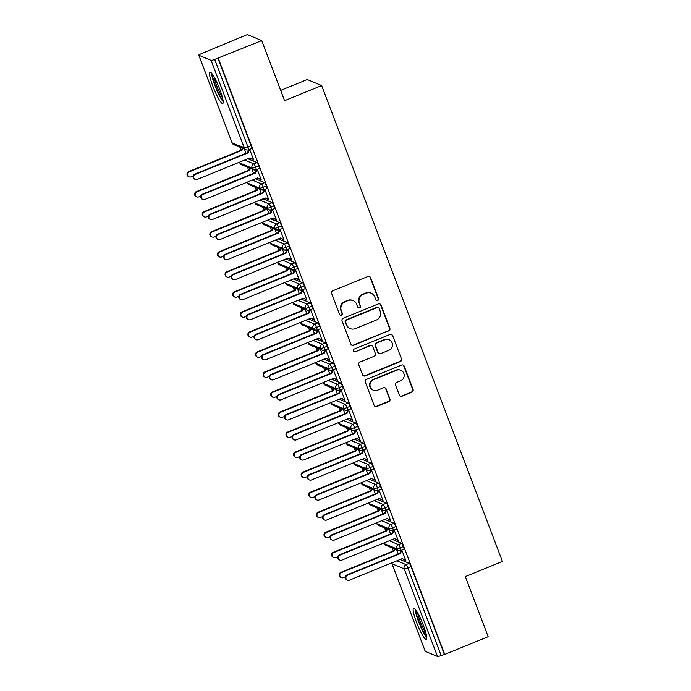 <?xml version="1.0" encoding="UTF-8"?>
<svg xmlns="http://www.w3.org/2000/svg" width="691" height="691" viewBox="0 0 691 691"><rect width="100%" height="100%" fill="white"/><g stroke="black" fill="none" stroke-linecap="round" stroke-linejoin="round"><path stroke-width="1.04" d="M377.701 300.473A1.494 1.451 112.7 0 0 378.538 298.547L370.601 277.644A2.125 2.082 112.7 0 0 367.906 276.478L332.863 290.773A2.125 2.082 112.7 0 0 331.671 293.528L339.609 314.431A1.494 1.451 112.7 0 0 341.492 315.251A1.494 1.451 112.7 0 0 342.33 313.317L341.302 310.613A6.815 6.651 112.7 0 1 345.146 301.777L348.065 300.585A6.815 6.651 112.7 0 1 356.686 304.334L357.713 307.046A1.494 1.451 112.7 0 0 359.596 307.866A1.494 1.451 112.7 0 0 360.434 305.932L359.406 303.228A6.815 6.651 112.7 0 1 363.25 294.392L366.17 293.2A6.815 6.651 112.7 0 1 374.79 296.949L375.818 299.652A1.494 1.451 112.7 0 0 377.701 300.473M376.388 300.36A1.494 1.451 112.7 0 0 378.107 298.357L370.169 277.462A2.125 2.082 112.7 0 0 369.253 276.4M340.179 315.139A1.494 1.451 112.7 0 0 341.898 313.135L341.302 310.613M358.284 307.754A1.494 1.451 112.7 0 0 360.002 305.75L359.406 303.228M416.561 622.418A16.912 2.643 67.8 0 1 413.581 608.175A16.912 2.643 67.8 0 1 423.367 625.26A16.912 2.643 67.8 0 1 426.356 639.503A16.912 2.643 67.8 0 1 416.561 622.418M212.958 86.427A16.912 2.643 67.8 0 1 209.969 72.184A16.912 2.643 67.8 0 1 219.764 89.269A16.912 2.643 67.8 0 1 222.752 103.512A16.912 2.643 67.8 0 1 212.958 86.427M399.346 395.053A2.125 2.082 112.7 0 0 402.041 396.228L411.871 392.22A2.125 2.082 112.7 0 0 413.071 389.456L404.261 366.247A2.125 2.082 112.7 0 0 401.566 365.073L366.524 379.376A2.125 2.082 112.7 0 0 365.323 382.132L374.142 405.341A2.125 2.082 112.7 0 0 376.837 406.515L388.713 401.67A2.125 2.082 112.7 0 0 389.905 398.906L386.139 388.973A2.125 2.082 112.7 0 0 383.445 387.806L377.554 390.208A5.692 5.554 112.7 0 1 369.979 384.939A5.692 5.554 112.7 0 1 373.555 379.687L396.625 370.272A5.692 5.554 112.7 0 1 404.2 375.541A5.692 5.554 112.7 0 1 400.625 380.793L396.781 382.365A2.125 2.082 112.7 0 0 395.58 385.12L399.346 395.053M198.835 55.237L232.116 142.847L244.338 147.96L211.057 60.35L198.835 55.237A3.256 0.492 -20.8 0 1 198.766 55.176A3.256 0.492 -20.8 0 1 201.159 53.751L247.326 34.55L261.725 40.579L214.685 59.409L247.965 147.019L251.135 145.723L217.855 58.113M261.725 40.579L284.562 100.687L321.652 85.554L502.417 561.438L465.328 576.562L488.166 636.679L444.736 654.394L218.296 58.294M388.636 331.049A2.125 2.082 112.7 0 0 389.836 328.294L381.026 305.085A2.125 2.082 112.7 0 0 378.331 303.91L343.289 318.205A2.125 2.082 112.7 0 0 342.088 320.97L350.907 344.178A2.125 2.082 112.7 0 0 353.602 345.345L388.204 330.868A2.125 2.082 112.7 0 0 389.404 328.104L380.586 304.904A2.125 2.082 112.7 0 0 379.679 303.833M392.643 335.662L401.454 358.871A2.125 2.082 112.7 0 1 400.253 361.635L365.219 375.93A2.125 2.082 112.7 0 1 362.525 374.755L358.75 364.831A2.125 2.082 112.7 0 1 359.951 362.067L374.159 356.271A2.125 2.082 112.7 0 0 375.36 353.507L372.855 346.917A2.125 2.082 112.7 0 0 370.16 345.742L355.373 351.779A1.494 1.451 112.7 0 1 353.386 350.406A1.494 1.451 112.7 0 1 354.328 349.024L389.949 334.496A2.125 2.082 112.7 0 1 392.643 335.662L401.454 358.871M321.652 85.554L307.245 79.525L280.65 90.383M211.057 60.35A3.256 0.492 -20.8 0 0 214.685 59.409M444.736 654.394L441.126 655.509A3.256 0.492 159.2 0 1 437.498 656.45L425.276 651.337A3.256 0.492 159.2 0 1 425.207 651.276A3.256 0.492 159.2 0 1 425.215 651.19M393.326 550.952L392.177 547.937M385.716 530.913L384.567 527.898M378.098 510.874L376.958 507.859M370.488 490.843L369.348 487.82M362.879 470.804L361.73 467.79M355.269 450.765L354.12 447.751M347.659 430.726L346.511 427.712M340.041 410.696L338.901 407.673M332.431 390.657L331.291 387.642M324.822 370.618L323.673 367.603M317.212 350.579L316.063 347.564M309.603 330.54L308.454 327.525M301.984 310.509L300.844 307.495M294.375 290.47L293.234 287.456M286.765 270.431L285.616 267.417M279.155 250.392L278.007 247.378M271.546 230.362L270.397 227.339M263.927 210.323L262.787 207.309M256.318 190.284L255.178 187.27M248.708 170.245L247.559 167.231M241.099 150.206L239.95 147.192M252.871 159.129L249.995 157.885L253.519 159.569M253.105 159.733L253.666 159.975L249.624 149.316M245.987 153.264L244.381 149.049M444.296 654.213L411.015 566.603L407.845 567.898L441.126 655.509M396.902 560.79L406.049 564.616L409.219 563.32L400.08 559.503M409.219 563.32A3.256 0.51 67.8 0 1 411.015 566.603M251.135 145.723A3.256 0.51 67.8 0 1 251.714 148.461A3.256 0.51 67.8 0 1 251.628 148.461M389.292 540.759L398.439 544.586L401.609 543.29A3.256 0.51 67.8 0 1 403.406 546.564A3.256 0.51 67.8 0 1 403.941 549.207A3.256 0.51 67.8 0 1 403.855 549.198M401.609 543.29L392.462 539.464M398.215 554.009L396.608 549.786M347.487 580.138L346.917 579.904A2.712 2.643 -67.3 0 1 347.012 574.895L347.582 575.137A2.712 2.643 112.7 0 0 347.487 580.138A2.712 2.643 112.7 0 0 349.482 580.138L402.24 558.622L405.893 560.712L401.817 550.071M381.682 520.72L390.821 524.547L394 523.251A3.256 0.51 67.8 0 1 395.796 526.533A3.256 0.51 67.8 0 1 396.332 529.168A3.256 0.51 67.8 0 1 396.245 529.159M394 523.251L384.852 519.425M390.596 533.97L388.998 529.755M339.877 560.099L339.307 559.865A2.712 2.643 -67.3 0 1 339.402 554.856L339.972 555.098A2.712 2.643 112.7 0 0 339.877 560.099A2.712 2.643 112.7 0 0 341.872 560.107L394.63 538.583L398.284 540.673L394.207 530.032M374.073 500.681L383.211 504.508L386.39 503.212A3.256 0.51 67.8 0 1 388.178 506.494A3.256 0.51 67.8 0 1 388.722 509.129A3.256 0.51 67.8 0 1 388.636 509.12M386.39 503.212L377.243 499.386M382.987 513.931L381.389 509.716M389.879 519.796L387.003 518.552L390.674 520.634L386.623 509.984M366.455 480.642L375.602 484.469L378.772 483.173A3.256 0.51 67.8 0 1 380.568 486.455A3.256 0.51 67.8 0 1 381.104 489.09A3.256 0.51 67.8 0 1 381.017 489.09M378.772 483.173L369.633 479.355M375.377 493.892L373.771 489.677M382.27 499.766L379.394 498.513L383.064 500.604L378.979 489.962M358.845 460.612L367.992 464.43L371.162 463.143A3.256 0.51 67.8 0 1 372.959 466.416A3.256 0.51 67.8 0 1 373.494 469.059A3.256 0.51 67.8 0 1 373.408 469.051M371.162 463.143L362.024 459.316M367.767 473.862L366.161 469.638M374.652 479.727L371.784 478.474L375.455 480.565L371.369 469.923M351.235 440.573L360.382 444.399L363.552 443.104A3.256 0.51 67.8 0 1 365.349 446.377A3.256 0.51 67.8 0 1 365.885 449.02A3.256 0.51 67.8 0 1 365.798 449.012M363.552 443.104L354.405 439.277M360.158 453.823L358.551 449.599M309.43 479.951L308.86 479.718A2.712 2.643 -67.3 0 1 308.955 474.708L309.525 474.95A2.712 2.643 112.7 0 0 309.43 479.951A2.712 2.643 112.7 0 0 311.425 479.96L364.183 458.435L367.837 460.526L363.794 449.876M343.626 420.534L352.764 424.36L355.943 423.065A3.256 0.51 67.8 0 1 357.739 426.347A3.256 0.51 67.8 0 1 358.275 428.981A3.256 0.51 67.8 0 1 358.188 428.973M355.943 423.065L346.796 419.238M352.54 433.784L350.942 429.569M359.432 439.649L356.556 438.396L360.227 440.487L356.185 429.837L354.664 433.387L354.103 433.145L355.399 430.156M336.016 400.495L345.155 404.321L348.333 403.026A3.256 0.51 67.8 0 1 350.121 406.308A3.256 0.51 67.8 0 1 350.665 408.942A3.256 0.51 67.8 0 1 350.579 408.942M348.333 403.026L339.186 399.199M344.93 413.745L343.332 409.53M351.823 419.618L348.946 418.366L352.617 420.456L348.566 409.798M328.398 380.465L337.545 384.282L340.715 382.987A3.256 0.51 67.8 0 1 342.511 386.269A3.256 0.51 67.8 0 1 343.047 388.912A3.256 0.51 67.8 0 1 342.961 388.903M340.715 382.987L331.576 379.169M337.32 393.706L335.714 389.491M344.213 399.579L341.337 398.327L345.008 400.417L340.957 389.759M320.788 360.426L329.935 364.252L333.105 362.956A3.256 0.51 67.8 0 1 334.902 366.23A3.256 0.51 67.8 0 1 335.437 368.873A3.256 0.51 67.8 0 1 335.351 368.864M333.105 362.956L323.967 359.13M329.711 373.676L328.104 369.452M278.983 399.804L278.421 399.571A2.712 2.643 -67.3 0 1 278.516 394.561L279.078 394.803A2.712 2.643 112.7 0 0 278.983 399.804A2.712 2.643 112.7 0 0 280.978 399.813L333.736 378.288L337.398 380.378L333.347 369.728M313.178 340.387L322.326 344.213L325.496 342.917A3.256 0.51 67.8 0 1 327.292 346.2A3.256 0.51 67.8 0 1 327.828 348.834A3.256 0.51 67.8 0 1 327.741 348.825M325.496 342.917L316.348 339.091M322.101 353.637L320.494 349.421M328.985 359.501L326.109 358.249L329.78 360.339L325.737 349.689L324.217 353.239L323.656 352.997L324.951 350.009M305.569 320.348L314.707 324.174L317.886 322.878A3.256 0.51 67.8 0 1 319.683 326.161A3.256 0.51 67.8 0 1 320.218 328.795A3.256 0.51 67.8 0 1 320.132 328.786M317.886 322.878L308.739 319.052M314.483 333.598L312.885 329.382M321.375 339.462L318.499 338.219L322.17 340.3L318.128 329.65M297.959 300.309L307.098 304.135L310.276 302.839A3.256 0.51 67.8 0 1 312.064 306.122A3.256 0.51 67.8 0 1 312.608 308.756A3.256 0.51 67.8 0 1 312.522 308.756M310.276 302.839L301.129 299.022M306.873 313.559L305.275 309.343M313.766 319.432L310.89 318.18L314.56 320.27L310.509 309.611M290.341 280.278L299.488 284.096L302.658 282.809A3.256 0.51 67.8 0 1 304.455 286.083A3.256 0.51 67.8 0 1 304.99 288.726A3.256 0.51 67.8 0 1 304.904 288.717M302.658 282.809L293.52 278.983M299.263 293.528L297.657 289.304M248.535 319.657L247.974 319.415A2.712 2.643 -67.3 0 1 248.069 314.414L248.63 314.647A2.712 2.643 112.7 0 0 248.535 319.657A2.712 2.643 112.7 0 0 250.539 319.657L303.289 298.132L306.951 300.231L302.9 289.572M282.731 260.239L291.878 264.066L295.048 262.77A3.256 0.51 67.8 0 1 296.845 266.044A3.256 0.51 67.8 0 1 297.38 268.687A3.256 0.51 67.8 0 1 297.294 268.678M295.048 262.77L285.91 258.944M291.654 273.489L290.047 269.274M298.538 279.354L295.67 278.102L299.341 280.192L295.29 269.542L293.779 273.092L293.209 272.85L294.513 269.861M275.122 240.2L284.269 244.027L287.439 242.731A3.256 0.51 67.8 0 1 289.235 246.013A3.256 0.51 67.8 0 1 289.771 248.648A3.256 0.51 67.8 0 1 289.684 248.639M287.439 242.731L278.292 238.905M284.044 253.45L282.438 249.235M290.928 259.315L288.052 258.063L291.723 260.153L287.681 249.503M267.512 220.161L276.65 223.988L279.829 222.692A3.256 0.51 67.8 0 1 281.626 225.974A3.256 0.51 67.8 0 1 282.161 228.609A3.256 0.51 67.8 0 1 282.075 228.609M279.829 222.692L270.682 218.866M276.426 233.411L274.828 229.196M225.707 259.548L225.136 259.306A2.712 2.643 -67.3 0 1 225.231 254.305L225.802 254.538A2.712 2.643 112.7 0 0 225.707 259.548A2.712 2.643 112.7 0 0 227.702 259.548L280.46 238.024L284.113 240.123L280.071 229.464M259.902 200.131L269.041 203.949L272.219 202.653A3.256 0.51 67.8 0 1 274.007 205.935A3.256 0.51 67.8 0 1 274.552 208.578A3.256 0.51 67.8 0 1 274.465 208.57M272.219 202.653L263.072 198.835M268.816 213.381L267.218 209.157M218.097 239.509L217.527 239.267A2.712 2.643 -67.3 0 1 217.622 234.266L218.192 234.499A2.712 2.643 112.7 0 0 218.097 239.509A2.712 2.643 112.7 0 0 220.092 239.509L272.841 217.985L276.504 220.084L272.453 209.425M252.284 180.092L261.431 183.918L264.601 182.623A3.256 0.51 67.8 0 1 266.398 185.896A3.256 0.51 67.8 0 1 266.933 188.539A3.256 0.51 67.8 0 1 266.847 188.531M264.601 182.623L255.463 178.796M261.207 193.342L259.6 189.118M268.099 199.207L265.223 197.954L268.894 200.044L264.843 189.394M244.674 160.053L253.822 163.879L256.992 162.584A3.256 0.51 67.8 0 1 258.788 165.866A3.256 0.51 67.8 0 1 259.324 168.5A3.256 0.51 67.8 0 1 259.237 168.492M256.992 162.584L247.853 158.757M253.597 173.303L251.99 169.088M260.481 179.168L257.613 177.915L261.284 180.006L257.233 169.355M258.788 165.866L255.618 167.162A3.256 0.492 159.2 0 1 251.99 168.094L239.768 162.981A3.256 0.492 159.2 0 1 239.699 162.929L239.699 162.929A3.256 0.492 159.2 0 1 239.717 162.834M266.398 185.896L263.228 187.192A3.256 0.492 159.2 0 1 259.6 188.133L247.378 183.02A3.256 0.492 159.2 0 1 247.309 182.968A3.256 0.492 159.2 0 1 247.309 182.96A3.256 0.492 159.2 0 1 247.326 182.873M274.007 205.935L270.837 207.231A3.256 0.492 159.2 0 1 267.21 208.172L254.988 203.059A3.256 0.492 159.2 0 1 254.927 203.007A3.256 0.492 159.2 0 1 254.927 202.999A3.256 0.492 159.2 0 1 254.936 202.912M281.626 225.974L278.447 227.27A3.256 0.492 159.2 0 1 274.819 228.211L262.597 223.098A3.256 0.492 159.2 0 1 262.537 223.038L262.537 223.038A3.256 0.492 159.2 0 1 262.545 222.943M289.235 246.013L286.065 247.309A3.256 0.492 159.2 0 1 282.429 248.242L270.216 243.137A3.256 0.492 159.2 0 1 270.146 243.077L270.146 243.077A3.256 0.492 159.2 0 1 270.155 242.982M296.845 266.044L293.675 267.339A3.256 0.492 159.2 0 1 290.047 268.281L277.825 263.167A3.256 0.492 159.2 0 1 277.756 263.116L277.756 263.116A3.256 0.492 159.2 0 1 277.773 263.021M304.455 286.083L301.285 287.378A3.256 0.492 159.2 0 1 297.657 288.32L285.435 283.206A3.256 0.492 159.2 0 1 285.366 283.155A3.256 0.492 159.2 0 1 285.366 283.146A3.256 0.492 159.2 0 1 285.383 283.06M312.064 306.122L308.894 307.417A3.256 0.492 159.2 0 1 305.267 308.359L293.044 303.245A3.256 0.492 159.2 0 1 292.984 303.185L292.984 303.185A3.256 0.492 159.2 0 1 292.993 303.09M319.683 326.161L316.504 327.456A3.256 0.492 159.2 0 1 312.876 328.398L300.654 323.284A3.256 0.492 159.2 0 1 300.594 323.224L300.594 323.224A3.256 0.492 159.2 0 1 300.602 323.129M327.292 346.2L324.122 347.487A3.256 0.492 159.2 0 1 320.486 348.428L308.272 343.315A3.256 0.492 159.2 0 1 308.203 343.263L308.203 343.263A3.256 0.492 159.2 0 1 308.212 343.168M334.902 366.23L331.732 367.526A3.256 0.492 159.2 0 1 328.104 368.467L315.882 363.354A3.256 0.492 159.2 0 1 315.813 363.302A3.256 0.492 159.2 0 1 315.813 363.293A3.256 0.492 159.2 0 1 315.83 363.207M342.511 386.269L339.341 387.565A3.256 0.492 159.2 0 1 335.714 388.506L323.492 383.393A3.256 0.492 159.2 0 1 323.423 383.332L323.423 383.332A3.256 0.492 159.2 0 1 323.44 383.237M350.121 406.308L346.951 407.604A3.256 0.492 159.2 0 1 343.323 408.545L331.101 403.432A3.256 0.492 159.2 0 1 331.041 403.371L331.041 403.371A3.256 0.492 159.2 0 1 331.049 403.276M357.739 426.347L354.561 427.643A3.256 0.492 159.2 0 1 350.933 428.575L338.711 423.471A3.256 0.492 159.2 0 1 338.65 423.41L338.65 423.41A3.256 0.492 159.2 0 1 338.659 423.315M365.349 446.377L362.179 447.673A3.256 0.492 159.2 0 1 358.543 448.614L346.329 443.501A3.256 0.492 159.2 0 1 346.26 443.449L346.26 443.449A3.256 0.492 159.2 0 1 346.269 443.354M372.959 466.416L369.789 467.712A3.256 0.492 159.2 0 1 366.161 468.653L353.939 463.54A3.256 0.492 159.2 0 1 353.87 463.488A3.256 0.492 159.2 0 1 353.87 463.48A3.256 0.492 159.2 0 1 353.887 463.393M380.568 486.455L377.398 487.751A3.256 0.492 159.2 0 1 373.771 488.692L361.548 483.579A3.256 0.492 159.2 0 1 361.479 483.519L361.479 483.519A3.256 0.492 159.2 0 1 361.497 483.424M388.178 506.494L385.008 507.79A3.256 0.492 159.2 0 1 381.38 508.723L369.158 503.618A3.256 0.492 159.2 0 1 369.098 503.558L369.098 503.558A3.256 0.492 159.2 0 1 369.106 503.463M395.796 526.533L392.618 527.82A3.256 0.492 159.2 0 1 388.99 528.762L376.768 523.648A3.256 0.492 159.2 0 1 376.707 523.597L376.707 523.597A3.256 0.492 159.2 0 1 376.716 523.502M403.406 546.564L400.236 547.859A3.256 0.492 159.2 0 1 396.599 548.801L384.386 543.687A3.256 0.492 159.2 0 1 384.317 543.636A3.256 0.492 159.2 0 1 384.317 543.627A3.256 0.492 159.2 0 1 384.326 543.541M371.188 293.209L370.747 293.027A6.815 6.651 112.7 0 0 365.729 293.019L366.17 293.2M358.975 303.047A6.815 6.651 112.7 0 1 362.81 294.211L365.729 293.019M353.084 300.594L352.643 300.412A6.815 6.651 112.7 0 0 347.625 300.404L348.065 300.585M340.87 310.432A6.815 6.651 112.7 0 1 344.705 301.596L347.625 300.404M351.814 345.241A2.125 2.082 112.7 0 0 353.161 345.163L388.204 330.868M379.117 308.359A1.494 1.451 112.7 0 0 377.234 307.538L346.476 320.088A1.494 1.451 112.7 0 0 345.638 322.023L346.718 324.874A6.815 6.651 112.7 0 0 355.338 328.622L376.362 320.045A6.815 6.651 112.7 0 0 380.205 311.209L379.117 308.359M378.331 307.538L377.899 307.357A1.494 1.451 112.7 0 0 376.794 307.357L377.234 307.538M350.32 328.614L349.888 328.432A6.815 6.651 112.7 0 1 346.286 324.692L345.198 321.833A1.494 1.451 112.7 0 1 346.044 319.907L376.794 307.357M363.44 375.826A2.125 2.082 112.7 0 0 364.779 375.749L399.821 361.453A2.125 2.082 112.7 0 0 401.022 358.689M371.732 345.75L371.3 345.569A2.125 2.082 112.7 0 0 369.728 345.56L355.373 351.779M354.06 351.667A1.494 1.451 112.7 0 0 354.932 351.598M388.903 350.251A5.692 5.554 112.7 0 0 389.102 339.739A5.692 5.554 112.7 0 0 384.913 339.73L376.785 343.047A2.125 2.082 112.7 0 0 375.584 345.802L378.089 352.393A2.125 2.082 112.7 0 0 380.776 353.567L388.903 350.251M389.102 339.739L388.67 339.557A5.692 5.554 112.7 0 0 384.472 339.549L384.913 339.73M379.212 353.567L378.772 353.377A2.125 2.082 112.7 0 1 377.649 352.211L375.144 345.621A2.125 2.082 112.7 0 1 376.345 342.866L384.472 339.549M392.203 335.481A2.125 2.082 112.7 0 0 391.296 334.418M400.823 370.281L400.383 370.1A5.692 5.554 112.7 0 0 396.185 370.091L396.625 370.272M373.356 390.199L372.924 390.018A5.692 5.554 112.7 0 1 373.123 379.506L396.185 370.091M375.058 406.412A2.125 2.082 112.7 0 0 376.396 406.334L388.273 401.488A2.125 2.082 112.7 0 0 389.474 398.724L385.699 388.791A2.125 2.082 112.7 0 0 384.783 387.729M400.262 396.124A2.125 2.082 112.7 0 0 401.609 396.047L411.439 392.039A2.125 2.082 112.7 0 0 412.639 389.275L403.82 366.066A2.125 2.082 112.7 0 0 402.913 365.003M189.153 176.844L188.583 176.602A2.712 2.643 -67.3 0 1 188.678 171.601L189.248 171.834A2.712 2.643 112.7 0 0 189.153 176.844A2.712 2.643 112.7 0 0 191.148 176.844L193.169 176.024M242.826 148.401L241.997 150.31L189.248 171.834M242.265 148.159L241.427 150.077L188.678 171.601M241.427 150.077L241.997 150.31M195.259 179.401L194.689 179.159A2.712 2.643 -67.3 0 1 194.784 174.158L195.354 174.391A2.712 2.643 112.7 0 0 195.259 179.401A2.712 2.643 112.7 0 0 197.255 179.401L250.012 157.876M194.784 174.158L247.542 152.633L248.838 149.636M195.354 174.391L248.112 152.866L249.589 149.334M248.112 152.866L247.542 152.633M196.762 196.875L196.192 196.641A2.712 2.643 -67.3 0 1 196.287 191.632L196.857 191.873A2.712 2.643 112.7 0 0 196.762 196.875A2.712 2.643 112.7 0 0 198.758 196.883L200.779 196.054M250.444 168.431L249.606 170.349L196.857 191.873M249.874 168.198L249.045 170.107L196.287 191.632M249.045 170.107L249.606 170.349M204.372 216.914L203.802 216.68A2.712 2.643 -67.3 0 1 203.897 211.671L204.467 211.912A2.712 2.643 112.7 0 0 204.372 216.914A2.712 2.643 112.7 0 0 206.367 216.922L208.388 216.093M258.054 188.47L257.225 190.388L204.467 211.912M257.484 188.237L256.655 190.146L203.897 211.671M256.655 190.146L257.225 190.388M211.982 236.953L211.42 236.711A2.712 2.643 -67.3 0 1 211.515 231.71L212.077 231.943A2.712 2.643 112.7 0 0 211.982 236.953A2.712 2.643 112.7 0 0 213.985 236.953L216.007 236.132M265.664 208.509L264.834 210.427L212.077 231.943M265.094 208.276L264.264 210.185L211.515 231.71M264.264 210.185L264.834 210.427M219.591 256.992L219.03 256.75A2.712 2.643 -67.3 0 1 219.125 251.749L219.686 251.982A2.712 2.643 112.7 0 0 219.591 256.992A2.712 2.643 112.7 0 0 221.595 256.992L223.616 256.171M273.273 228.548L272.444 230.457L219.686 251.982M272.703 228.306L271.874 230.224L219.125 251.749M271.874 230.224L272.444 230.457M202.869 199.431L202.308 199.198A2.712 2.643 -67.3 0 1 202.403 194.188L202.964 194.43A2.712 2.643 112.7 0 0 202.869 199.431A2.712 2.643 112.7 0 0 204.873 199.44L257.622 177.915M202.403 194.188L255.152 172.664L256.456 169.675M202.964 194.43L255.722 172.905L257.199 169.364M255.722 172.905L255.152 172.664M210.479 219.47L209.917 219.237A2.712 2.643 -67.3 0 1 210.012 214.227L210.574 214.469A2.712 2.643 112.7 0 0 210.479 219.47A2.712 2.643 112.7 0 0 212.483 219.479L265.232 197.954M210.012 214.227L262.761 192.703L264.066 189.705M210.574 214.469L263.331 192.944L264.808 189.403M263.331 192.944L262.761 192.703M217.622 234.266L270.371 212.742L271.675 209.744M275.709 219.246L272.833 217.993M218.192 234.499L270.941 212.975L272.418 209.442M270.941 212.975L270.371 212.742M225.231 254.305L277.989 232.781L279.285 229.783M283.319 239.285L280.442 238.032M225.802 254.538L278.551 233.014L280.036 229.481M278.551 233.014L277.989 232.781M223.029 100.264A14.641 2.289 67.8 0 1 215.402 85.805A14.641 2.289 67.8 0 1 212.439 74.308M214.02 76.813A13.552 2.116 -112.2 0 0 216.611 85.494A13.552 2.116 -112.2 0 0 222.407 97.371M211.55 73.168A16.809 2.626 -112.2 0 0 214.961 85.624A16.809 2.626 -112.2 0 0 223.193 101.698M426.632 636.256A14.641 2.289 67.8 0 1 419.005 621.796A14.641 2.289 67.8 0 1 416.042 610.3M417.623 612.805A13.552 2.116 -112.2 0 0 420.214 621.485A13.552 2.116 -112.2 0 0 426.01 633.362M415.161 609.16A16.809 2.626 -112.2 0 0 418.565 621.615A16.809 2.626 -112.2 0 0 426.796 637.689M227.209 277.031L226.639 276.789A2.712 2.643 -67.3 0 1 226.734 271.788L227.304 272.021A2.712 2.643 112.7 0 0 227.209 277.031A2.712 2.643 112.7 0 0 229.205 277.031L231.226 276.201M280.883 248.587L280.054 250.496L227.304 272.021M280.321 248.345L279.484 250.263L226.734 271.788M279.484 250.263L280.054 250.496M233.316 279.579L232.746 279.345A2.712 2.643 -67.3 0 1 232.841 274.336L233.411 274.577A2.712 2.643 112.7 0 0 233.316 279.579A2.712 2.643 112.7 0 0 235.311 279.587L288.069 258.063M232.841 274.336L285.599 252.82L286.895 249.822M233.411 274.577L286.16 253.053L287.646 249.52M286.16 253.053L285.599 252.82M234.819 297.061L234.249 296.828A2.712 2.643 -67.3 0 1 234.344 291.818L234.914 292.06A2.712 2.643 112.7 0 0 234.819 297.061A2.712 2.643 112.7 0 0 236.814 297.07L238.836 296.24M288.501 268.618L287.663 270.535L234.914 292.06M287.931 268.384L287.102 270.293L234.344 291.818M287.102 270.293L287.663 270.535M240.926 299.618L240.364 299.384A2.712 2.643 -67.3 0 1 240.459 294.375L241.021 294.616A2.712 2.643 112.7 0 0 240.926 299.618A2.712 2.643 112.7 0 0 242.921 299.626L295.679 278.102M240.459 294.375L293.209 272.85M241.021 294.616L293.779 273.092M242.429 317.1L241.859 316.867A2.712 2.643 -67.3 0 1 241.954 311.857L242.524 312.099A2.712 2.643 112.7 0 0 242.429 317.1A2.712 2.643 112.7 0 0 244.424 317.1L246.445 316.279M296.111 288.657L295.282 290.574L242.524 312.099M295.541 288.423L294.712 290.332L241.954 311.857M294.712 290.332L295.282 290.574M248.069 314.414L300.818 292.889L302.122 289.892M306.156 299.393L303.28 298.141M248.63 314.647L301.388 293.131L302.865 289.589M301.388 293.131L300.818 292.889M250.038 337.139L249.477 336.897A2.712 2.643 -67.3 0 1 249.572 331.896L250.133 332.129A2.712 2.643 112.7 0 0 250.038 337.139A2.712 2.643 112.7 0 0 252.042 337.139L254.063 336.318M303.72 308.696L302.891 310.605L250.133 332.129M303.15 308.454L302.321 310.371L249.572 331.896M302.321 310.371L302.891 310.605M256.154 339.696L255.584 339.454A2.712 2.643 -67.3 0 1 255.679 334.453L256.249 334.686A2.712 2.643 112.7 0 0 256.154 339.696A2.712 2.643 112.7 0 0 258.149 339.696L310.898 318.171M255.679 334.453L308.428 312.928L309.732 309.931M256.249 334.686L308.998 313.161L310.475 309.628M308.998 313.161L308.428 312.928M257.648 357.178L257.087 356.936A2.712 2.643 -67.3 0 1 257.182 351.935L257.743 352.168A2.712 2.643 112.7 0 0 257.648 357.178A2.712 2.643 112.7 0 0 259.652 357.178L261.673 356.357M311.33 328.735L310.501 330.644L257.743 352.168M310.76 328.493L309.931 330.41L257.182 351.935M309.931 330.41L310.501 330.644M263.763 359.735L263.193 359.493A2.712 2.643 -67.3 0 1 263.288 354.492L263.858 354.725A2.712 2.643 112.7 0 0 263.763 359.735A2.712 2.643 112.7 0 0 265.759 359.735L318.516 338.21M263.288 354.492L316.046 332.967L317.342 329.97M263.858 354.725L316.608 333.2L318.093 329.667M316.608 333.2L316.046 332.967M265.266 377.208L264.696 376.975A2.712 2.643 -67.3 0 1 264.791 371.965L265.361 372.207A2.712 2.643 112.7 0 0 265.266 377.208A2.712 2.643 112.7 0 0 267.262 377.217L269.283 376.388M318.94 348.765L318.11 350.683L265.361 372.207M318.378 348.532L317.54 350.441L264.791 371.965M317.54 350.441L318.11 350.683M271.373 379.765L270.803 379.532A2.712 2.643 -67.3 0 1 270.898 374.522L271.468 374.764A2.712 2.643 112.7 0 0 271.373 379.765A2.712 2.643 112.7 0 0 273.368 379.774L326.126 358.249M270.898 374.522L323.656 352.997M271.468 374.764L324.217 353.239M272.876 397.247L272.306 397.014A2.712 2.643 -67.3 0 1 272.401 392.004L272.971 392.246A2.712 2.643 112.7 0 0 272.876 397.247A2.712 2.643 112.7 0 0 274.871 397.256L276.892 396.427M326.558 368.804L325.72 370.721L272.971 392.246M325.988 368.571L325.159 370.48L272.401 392.004M325.159 370.48L325.72 370.721M278.516 394.561L331.265 373.036L332.57 370.039M336.595 379.54L333.727 378.288M279.078 394.803L331.835 373.278L333.312 369.737M331.835 373.278L331.265 373.036M280.486 417.286L279.915 417.044A2.712 2.643 -67.3 0 1 280.01 412.043L280.581 412.277A2.712 2.643 112.7 0 0 280.486 417.286A2.712 2.643 112.7 0 0 282.481 417.286L284.502 416.466M334.168 388.843L333.338 390.752L280.581 412.277M333.598 388.61L332.768 390.519L280.01 412.043M332.768 390.519L333.338 390.752M286.592 419.843L286.031 419.601A2.712 2.643 -67.3 0 1 286.126 414.6L286.687 414.833A2.712 2.643 112.7 0 0 286.592 419.843A2.712 2.643 112.7 0 0 288.596 419.843L341.345 398.318M286.126 414.6L338.875 393.075L340.179 390.078M286.687 414.833L339.445 393.309L340.922 389.776M339.445 393.309L338.875 393.075M288.095 437.325L287.534 437.083A2.712 2.643 -67.3 0 1 287.629 432.082L288.19 432.316A2.712 2.643 112.7 0 0 288.095 437.325A2.712 2.643 112.7 0 0 290.099 437.325L292.12 436.505M341.777 408.882L340.948 410.791L288.19 432.316M341.207 408.64L340.378 410.558L287.629 432.082M340.378 410.558L340.948 410.791M294.211 439.882L293.64 439.64A2.712 2.643 -67.3 0 1 293.735 434.639L294.306 434.872A2.712 2.643 112.7 0 0 294.211 439.882A2.712 2.643 112.7 0 0 296.206 439.882L348.955 418.357M293.735 434.639L346.485 413.114L347.789 410.117M294.306 434.872L347.055 413.348L348.532 409.815M347.055 413.348L346.485 413.114M295.705 457.356L295.143 457.122A2.712 2.643 -67.3 0 1 295.238 452.113L295.8 452.355A2.712 2.643 112.7 0 0 295.705 457.356A2.712 2.643 112.7 0 0 297.709 457.364L299.73 456.535M349.387 428.921L348.558 430.83L295.8 452.355M348.817 428.679L347.988 430.597L295.238 452.113M347.988 430.597L348.558 430.83M301.82 459.912L301.25 459.679A2.712 2.643 -67.3 0 1 301.345 454.669L301.915 454.911A2.712 2.643 112.7 0 0 301.82 459.912A2.712 2.643 112.7 0 0 303.815 459.921L356.573 438.396M301.345 454.669L354.103 433.145M301.915 454.911L354.664 433.387M303.323 477.395L302.753 477.161A2.712 2.643 -67.3 0 1 302.848 472.152L303.418 472.394A2.712 2.643 112.7 0 0 303.323 477.395A2.712 2.643 112.7 0 0 305.318 477.403L307.34 476.574M356.997 448.951L356.167 450.869L303.418 472.394M356.435 448.718L355.597 450.627L302.848 472.152M355.597 450.627L356.167 450.869M308.955 474.708L361.713 453.184L363.008 450.195M367.042 459.688L364.166 458.435M309.525 474.95L362.274 453.426L363.76 449.884M362.274 453.426L361.713 453.184M310.933 497.434L310.363 497.2A2.712 2.643 -67.3 0 1 310.458 492.191L311.028 492.433A2.712 2.643 112.7 0 0 310.933 497.434A2.712 2.643 112.7 0 0 312.928 497.434L314.949 496.613M364.615 468.99L363.777 470.908L311.028 492.433M364.045 468.757L363.216 470.666L310.458 492.191M363.216 470.666L363.777 470.908M317.039 499.99L316.478 499.748A2.712 2.643 -67.3 0 1 316.573 494.747L317.134 494.981A2.712 2.643 112.7 0 0 317.039 499.99A2.712 2.643 112.7 0 0 319.035 499.99L371.793 478.466M316.573 494.747L369.322 473.223L370.626 470.226M317.134 494.981L369.892 473.465L371.421 469.94M369.892 473.465L369.322 473.223M318.542 517.473L317.972 517.231A2.712 2.643 -67.3 0 1 318.067 512.23L318.637 512.463A2.712 2.643 112.7 0 0 318.542 517.473A2.712 2.643 112.7 0 0 320.538 517.473L322.559 516.652M372.224 489.029L371.395 490.938L318.637 512.463M371.654 488.787L370.825 490.705L318.067 512.23M370.825 490.705L371.395 490.938M324.649 520.029L324.088 519.787A2.712 2.643 -67.3 0 1 324.183 514.786L324.744 515.02A2.712 2.643 112.7 0 0 324.649 520.029A2.712 2.643 112.7 0 0 326.653 520.029L379.402 498.505M324.183 514.786L376.932 493.262L378.236 490.265M324.744 515.02L377.502 493.495L379.031 489.979M377.502 493.495L376.932 493.262M326.152 537.512L325.591 537.27A2.712 2.643 -67.3 0 1 325.686 532.269L326.247 532.502A2.712 2.643 112.7 0 0 326.152 537.512A2.712 2.643 112.7 0 0 328.156 537.512L330.177 536.682M379.834 509.068L379.005 510.977L326.247 532.502M379.264 508.826L378.435 510.744L325.686 532.269M378.435 510.744L379.005 510.977M332.267 540.06L331.697 539.826A2.712 2.643 -67.3 0 1 331.792 534.825L332.362 535.059A2.712 2.643 112.7 0 0 332.267 540.06A2.712 2.643 112.7 0 0 334.263 540.068L387.012 518.544M331.792 534.825L384.541 513.301L385.846 510.303M332.362 535.059L385.112 513.534L386.589 510.001M385.112 513.534L384.541 513.301M333.762 557.542L333.2 557.309A2.712 2.643 -67.3 0 1 333.295 552.299L333.857 552.541A2.712 2.643 112.7 0 0 333.762 557.542A2.712 2.643 112.7 0 0 335.766 557.551L337.787 556.721M387.444 529.099L386.615 531.016L333.857 552.541M386.874 528.865L386.044 530.774L333.295 552.299M386.044 530.774L386.615 531.016M339.402 554.856L392.16 533.331L393.455 530.342M397.489 539.835L394.613 538.583M339.972 555.098L392.721 533.573L394.25 530.057M392.721 533.573L392.16 533.331M341.38 577.581L340.81 577.348A2.712 2.643 -67.3 0 1 340.905 572.338L341.475 572.58A2.712 2.643 112.7 0 0 341.38 577.581A2.712 2.643 112.7 0 0 343.375 577.59L345.396 576.76M395.053 549.138L394.224 551.055L341.475 572.58M394.492 548.904L393.654 550.813L340.905 572.338M393.654 550.813L394.224 551.055M347.012 574.895L399.769 553.37L401.065 550.373M405.099 559.874L402.222 558.622M347.582 575.137L400.331 553.612L401.86 550.096M400.331 553.612L399.769 553.37M378.107 298.357L378.538 298.547M341.898 313.135L342.33 313.317M360.002 305.75L360.434 305.932M232.064 142.7A3.256 0.492 -20.8 0 0 232.055 142.787A3.256 0.492 -20.8 0 0 232.116 142.847A3.256 3.179 112.7 0 0 233.834 144.635L246.056 149.748A3.256 3.179 112.7 0 1 244.338 147.96A3.256 0.492 -20.8 0 0 247.965 147.019A3.256 0.51 67.8 0 1 248.544 149.757A3.256 0.51 67.8 0 1 248.458 149.748A3.256 3.179 112.7 0 1 246.056 149.748A3.256 3.256 0 0 0 248.544 149.757L251.714 148.461M437.498 656.45L404.218 568.84L391.996 563.726L425.276 651.337M407.845 567.898A3.256 0.492 159.2 0 1 404.218 568.84A3.256 3.179 112.7 0 1 406.049 564.616A3.256 0.51 67.8 0 1 407.845 567.898M391.797 562.88A3.256 3.179 112.7 0 0 391.996 563.726A3.256 0.492 159.2 0 1 391.927 563.666A3.256 0.492 159.2 0 1 391.944 563.571M239.57 162.135A3.256 3.179 112.7 0 0 241.444 164.674L239.699 162.929A3.256 3.256 0 0 1 239.509 162.16M253.822 163.879A3.256 3.179 112.7 0 0 253.666 169.787A3.256 3.179 112.7 0 0 256.067 169.787A3.256 0.51 67.8 0 0 256.154 169.796A3.256 0.51 67.8 0 0 255.618 167.162A3.256 0.51 67.8 0 0 253.822 163.879M247.179 182.174A3.256 3.179 112.7 0 0 249.054 184.713L247.309 182.968M261.431 183.918A3.256 3.179 112.7 0 0 261.276 189.818A3.256 3.179 112.7 0 0 263.677 189.826A3.256 0.51 67.8 0 0 263.763 189.835A3.256 0.51 67.8 0 0 263.228 187.192A3.256 0.51 67.8 0 0 261.431 183.918M254.789 202.213A3.256 3.179 112.7 0 0 256.672 204.743L254.927 203.007M269.041 203.949A3.256 3.179 112.7 0 0 268.885 209.857A3.256 3.179 112.7 0 0 271.287 209.865A3.256 0.51 67.8 0 0 271.373 209.865A3.256 0.51 67.8 0 0 270.837 207.231A3.256 0.51 67.8 0 0 269.041 203.949M262.407 222.252A3.256 3.179 112.7 0 0 264.282 224.782L262.537 223.038A3.256 3.256 0 0 1 262.347 222.269M276.65 223.988A3.256 3.179 112.7 0 0 276.504 229.896A3.256 3.179 112.7 0 0 278.896 229.904A3.256 0.51 67.8 0 0 278.983 229.904A3.256 0.51 67.8 0 0 278.447 227.27A3.256 0.51 67.8 0 0 276.65 223.988M270.017 242.282A3.256 3.179 112.7 0 0 271.891 244.821L270.146 243.077A3.256 3.256 0 0 1 269.956 242.308M284.269 244.027A3.256 3.179 112.7 0 0 284.113 249.935A3.256 3.179 112.7 0 0 286.506 249.935A3.256 0.51 67.8 0 0 286.601 249.943A3.256 0.51 67.8 0 0 286.065 247.309A3.256 0.51 67.8 0 0 284.269 244.027M277.627 262.321A3.256 3.179 112.7 0 0 279.501 264.86L277.756 263.116A3.256 3.256 0 0 1 277.566 262.347M291.878 264.066A3.256 3.179 112.7 0 0 291.723 269.974A3.256 3.179 112.7 0 0 294.124 269.974A3.256 0.51 67.8 0 0 294.211 269.982A3.256 0.51 67.8 0 0 293.675 267.339A3.256 0.51 67.8 0 0 291.878 264.066M285.236 282.36A3.256 3.179 112.7 0 0 287.111 284.891L285.366 283.155A3.256 3.256 0 0 1 285.176 282.386M299.488 284.096A3.256 3.179 112.7 0 0 299.333 290.004A3.256 3.179 112.7 0 0 301.734 290.013A3.256 0.51 67.8 0 0 301.82 290.021A3.256 0.51 67.8 0 0 301.285 287.378A3.256 0.51 67.8 0 0 299.488 284.096M292.846 302.399A3.256 3.179 112.7 0 0 294.729 304.93L292.984 303.185A3.256 3.256 0 0 1 292.794 302.416M307.098 304.135A3.256 3.179 112.7 0 0 306.942 310.043A3.256 3.179 112.7 0 0 309.343 310.052A3.256 0.51 67.8 0 0 309.43 310.052A3.256 0.51 67.8 0 0 308.894 307.417A3.256 0.51 67.8 0 0 307.098 304.135M300.464 322.429A3.256 3.179 112.7 0 0 302.338 324.969L300.594 323.224A3.256 3.256 0 0 1 300.404 322.455M314.707 324.174A3.256 3.179 112.7 0 0 314.56 330.082A3.256 3.179 112.7 0 0 316.953 330.082A3.256 0.51 67.8 0 0 317.039 330.091A3.256 0.51 67.8 0 0 316.504 327.456A3.256 0.51 67.8 0 0 314.707 324.174M308.074 342.468A3.256 3.179 112.7 0 0 309.948 345.008L308.203 343.263A3.256 3.256 0 0 1 308.013 342.494M322.326 344.213A3.256 3.179 112.7 0 0 322.17 350.121A3.256 3.179 112.7 0 0 324.563 350.121A3.256 0.51 67.8 0 0 324.658 350.13A3.256 0.51 67.8 0 0 324.122 347.487A3.256 0.51 67.8 0 0 322.326 344.213M315.683 362.507A3.256 3.179 112.7 0 0 317.558 365.047L315.813 363.302A3.256 3.256 0 0 1 315.623 362.533M329.935 364.252A3.256 3.179 112.7 0 0 329.78 370.151A3.256 3.179 112.7 0 0 332.181 370.16A3.256 0.51 67.8 0 0 332.267 370.169A3.256 0.51 67.8 0 0 331.732 367.526A3.256 0.51 67.8 0 0 329.935 364.252M323.293 382.546A3.256 3.179 112.7 0 0 325.167 385.077L323.423 383.332A3.256 3.256 0 0 1 323.233 382.572M337.545 384.282A3.256 3.179 112.7 0 0 337.389 390.19A3.256 3.179 112.7 0 0 339.791 390.199A3.256 0.51 67.8 0 0 339.877 390.199A3.256 0.51 67.8 0 0 339.341 387.565A3.256 0.51 67.8 0 0 337.545 384.282M330.903 402.585A3.256 3.179 112.7 0 0 332.786 405.116L331.041 403.371A3.256 3.256 0 0 1 330.851 402.603M345.155 404.321A3.256 3.179 112.7 0 0 344.999 410.229A3.256 3.179 112.7 0 0 347.4 410.238A3.256 0.51 67.8 0 0 347.487 410.238A3.256 0.51 67.8 0 0 346.951 407.604A3.256 0.51 67.8 0 0 345.155 404.321M338.521 422.616A3.256 3.179 112.7 0 0 340.395 425.155L338.65 423.41A3.256 3.256 0 0 1 338.46 422.642M352.764 424.36A3.256 3.179 112.7 0 0 352.617 430.268A3.256 3.179 112.7 0 0 355.01 430.268A3.256 0.51 67.8 0 0 355.096 430.277A3.256 0.51 67.8 0 0 354.561 427.643A3.256 0.51 67.8 0 0 352.764 424.36M346.131 442.655A3.256 3.179 112.7 0 0 348.005 445.194L346.26 443.449A3.256 3.256 0 0 1 346.07 442.681M348.005 445.194L360.227 450.307L362.715 450.316A3.256 0.51 67.8 0 0 362.179 447.673A3.256 0.51 67.8 0 0 360.382 444.399A3.256 3.179 112.7 0 0 360.227 450.307A3.256 3.179 112.7 0 0 362.62 450.307M353.74 462.694A3.256 3.179 112.7 0 0 355.615 465.224L353.87 463.488A3.256 3.256 0 0 1 353.68 462.72M367.992 464.43A3.256 3.179 112.7 0 0 367.837 470.338A3.256 3.179 112.7 0 0 370.238 470.346A3.256 0.51 67.8 0 0 370.324 470.355A3.256 0.51 67.8 0 0 369.789 467.712A3.256 0.51 67.8 0 0 367.992 464.43M365.885 449.02L362.715 450.316A3.256 0.51 67.8 0 1 362.628 450.307M361.35 482.733A3.256 3.179 112.7 0 0 363.224 485.263L361.479 483.519A3.256 3.256 0 0 1 361.289 482.75M375.602 484.469A3.256 3.179 112.7 0 0 375.446 490.377A3.256 3.179 112.7 0 0 377.847 490.385A3.256 0.51 67.8 0 0 377.934 490.385A3.256 0.51 67.8 0 0 377.398 487.751A3.256 0.51 67.8 0 0 375.602 484.469M368.959 502.763A3.256 3.179 112.7 0 0 370.842 505.302L369.098 503.558A3.256 3.256 0 0 1 368.908 502.789M383.211 504.508A3.256 3.179 112.7 0 0 383.056 510.416A3.256 3.179 112.7 0 0 385.457 510.416A3.256 0.51 67.8 0 0 385.543 510.424A3.256 0.51 67.8 0 0 385.008 507.79A3.256 0.51 67.8 0 0 383.211 504.508M376.578 522.802A3.256 3.179 112.7 0 0 378.452 525.341L376.707 523.597A3.256 3.256 0 0 1 376.517 522.828M390.821 524.547A3.256 3.179 112.7 0 0 390.674 530.455A3.256 3.179 112.7 0 0 393.067 530.455A3.256 0.51 67.8 0 0 393.153 530.463A3.256 0.51 67.8 0 0 392.618 527.82A3.256 0.51 67.8 0 0 390.821 524.547M384.187 542.841A3.256 3.179 112.7 0 0 386.062 545.38L384.317 543.636A3.256 3.256 0 0 1 384.127 542.867M398.439 544.586A3.256 3.179 112.7 0 0 398.284 550.485A3.256 3.179 112.7 0 0 400.676 550.494A3.256 0.51 67.8 0 0 400.771 550.502A3.256 0.51 67.8 0 0 400.236 547.859A3.256 0.51 67.8 0 0 398.439 544.586M362.81 294.211L363.25 294.392M344.705 301.596L345.146 301.777M370.169 277.462L370.601 277.644M353.161 345.163L353.602 345.345M380.586 304.904L381.026 305.085M389.404 328.104L389.836 328.294M346.044 319.907L346.476 320.088M345.198 321.833L345.638 322.023M346.286 324.692L346.718 324.874M399.821 361.453L400.253 361.635M364.779 375.749L365.219 375.93M369.728 345.56L370.16 345.742M376.345 342.866L376.785 343.047M375.144 345.621L375.584 345.802M377.649 352.211L378.089 352.393M373.123 379.506L373.555 379.687M385.699 388.791L386.139 388.973M389.474 398.724L389.905 398.906M388.273 401.488L388.713 401.67M376.396 406.334L376.837 406.515M403.82 366.066L404.261 366.247M412.639 389.275L413.071 389.456M411.439 392.039L411.871 392.22M401.609 396.047L402.041 396.228M198.766 55.176L232.055 142.787A3.256 3.256 0 0 0 233.834 144.635M391.737 562.897A3.256 3.256 0 0 0 391.927 563.666L425.207 651.276M247.128 182.199A3.256 3.256 0 0 0 247.309 182.96M259.324 168.5L256.154 169.796L253.666 169.787L241.444 164.674M254.737 202.238A3.256 3.256 0 0 0 254.927 202.999M266.933 188.539L263.763 189.835L261.276 189.818L249.054 184.713M274.552 208.578L271.373 209.865L268.885 209.857L256.672 204.743M282.161 228.609L278.983 229.904L276.504 229.896L264.282 224.782M289.771 248.648L286.601 249.943L284.113 249.935L271.891 244.821M297.38 268.687L294.211 269.982L291.723 269.974L279.501 264.86M304.99 288.726L301.82 290.021L299.333 290.004L287.111 284.891M312.608 308.756L309.43 310.052L306.942 310.043L294.729 304.93M320.218 328.795L317.039 330.091L314.56 330.082L302.338 324.969M327.828 348.834L324.658 350.13L322.17 350.121L309.948 345.008M335.437 368.873L332.267 370.169L329.78 370.151L317.558 365.047M343.047 388.912L339.877 390.199L337.389 390.19L325.167 385.077M350.665 408.942L347.487 410.238L344.999 410.229L332.786 405.116M358.275 428.981L355.096 430.277L352.617 430.268L340.395 425.155M373.494 469.059L370.324 470.355L367.837 470.338L355.615 465.224M381.104 489.09L377.934 490.385L375.446 490.377L363.224 485.263M388.722 509.129L385.543 510.424L383.056 510.416L370.842 505.302M396.332 529.168L393.153 530.463L390.674 530.455L378.452 525.341M403.941 549.207L400.771 550.502L398.284 550.485L386.062 545.38"/></g></svg>

